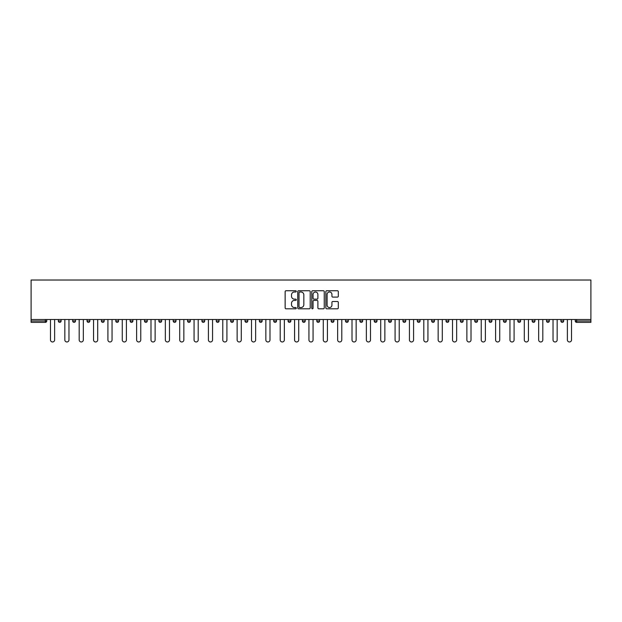 <?xml version="1.0" encoding="UTF-8"?>
<svg xmlns="http://www.w3.org/2000/svg" width="622" height="622" viewBox="0 0 622 622"><rect width="100%" height="100%" fill="white"/><g stroke="black" fill="none" stroke-linecap="round" stroke-linejoin="round"><path stroke-width="0.93" d="M296.274 291.368A0.63 0.63 0 0 0 295.644 290.738L286.042 290.738A0.902 0.902 0 0 0 285.14 291.64L285.14 307.906A0.902 0.902 0 0 0 286.042 308.807L295.644 308.807A0.63 0.63 0 0 0 296.274 308.17A0.63 0.63 0 0 0 295.644 307.54L294.4 307.54A2.892 2.892 0 0 1 291.508 304.648L291.508 303.295A2.892 2.892 0 0 1 294.4 300.403L295.644 300.403A0.63 0.63 0 0 0 296.274 299.773A0.63 0.63 0 0 0 295.644 299.135L294.4 299.135A2.892 2.892 0 0 1 291.508 296.251L291.508 294.89A2.892 2.892 0 0 1 294.4 291.998L295.644 291.998A0.63 0.63 0 0 0 296.274 291.368M337.404 297.106A0.902 0.902 0 0 0 338.306 296.204L338.306 291.64A0.902 0.902 0 0 0 337.404 290.738L326.744 290.738A0.902 0.902 0 0 0 325.842 291.64L325.842 307.906A0.902 0.902 0 0 0 326.744 308.807L337.404 308.807A0.902 0.902 0 0 0 338.306 307.906L338.306 302.393A0.902 0.902 0 0 0 337.404 301.491L332.84 301.491A0.902 0.902 0 0 0 331.938 302.393L331.938 305.122A2.418 2.418 0 0 1 329.52 307.54A2.418 2.418 0 0 1 327.102 305.122L327.102 294.416A2.418 2.418 0 0 1 329.52 291.998A2.418 2.418 0 0 1 331.938 294.416L331.938 296.204A0.902 0.902 0 0 0 332.84 297.106L337.404 297.106M590.9 319.514L31.1 319.514L31.1 280.024L590.9 280.024L590.9 322.367L576.633 322.367A1.384 1.384 0 0 1 575.257 320.983L575.257 319.514M310.207 291.64A0.902 0.902 0 0 0 309.305 290.738L298.646 290.738A0.902 0.902 0 0 0 297.744 291.64L297.744 307.906A0.902 0.902 0 0 0 298.646 308.807L309.305 308.807A0.902 0.902 0 0 0 310.207 307.906L310.207 291.64M312.695 290.738L323.354 290.738A0.902 0.902 0 0 1 324.256 291.64L324.256 307.906A0.902 0.902 0 0 1 323.354 308.807L318.791 308.807A0.902 0.902 0 0 1 317.889 307.906L317.889 301.305A0.902 0.902 0 0 0 316.987 300.403L313.962 300.403A0.902 0.902 0 0 0 313.053 301.305L313.053 308.17A0.63 0.63 0 0 1 312.423 308.807A0.63 0.63 0 0 1 311.793 308.17L311.793 291.64A0.902 0.902 0 0 1 312.695 290.738M46.743 319.514L46.743 320.983A1.384 1.384 0 0 1 45.367 322.367L31.1 322.367L31.1 320.983L45.367 320.983L45.367 319.514M31.1 319.514L31.1 320.983M58.344 319.514L58.344 320.983L58.344 319.514M45.367 322.367A1.384 1.384 0 0 0 46.743 320.983A1.384 1.384 0 0 1 45.367 322.367L45.367 320.983L46.743 320.983M59.728 322.367A1.384 1.384 0 0 1 58.344 320.983A1.384 1.384 0 0 0 59.728 322.367A1.384 1.384 0 0 0 61.104 320.983L61.104 319.514L61.104 320.983A1.384 1.384 0 0 1 59.728 322.367A1.384 1.384 0 0 1 58.344 320.983L61.104 320.983A1.384 1.384 0 0 1 59.728 322.367M72.704 319.514L72.704 320.983L72.704 319.514M75.464 319.514L75.464 320.983A1.384 1.384 0 0 1 74.08 322.367A1.384 1.384 0 0 1 72.704 320.983A1.384 1.384 0 0 0 74.08 322.367A1.384 1.384 0 0 0 75.464 320.983A1.384 1.384 0 0 1 74.08 322.367A1.384 1.384 0 0 1 72.704 320.983L75.464 320.983M87.064 319.514L87.064 320.983L87.064 319.514M89.825 319.514L89.825 320.983L89.825 319.514M101.417 320.983A1.384 1.384 0 0 0 102.801 322.367A1.384 1.384 0 0 0 104.185 320.983A1.384 1.384 0 0 1 102.801 322.367A1.384 1.384 0 0 0 104.185 320.983L104.185 319.514L104.185 320.983L101.417 320.983A1.384 1.384 0 0 0 102.801 322.367A1.384 1.384 0 0 1 101.417 320.983L101.417 319.514M115.778 319.514L115.778 320.983L115.778 319.514M118.538 319.514L118.538 320.983L118.538 319.514M132.898 319.514L132.898 320.983A1.384 1.384 0 0 1 131.514 322.367A1.384 1.384 0 0 1 130.138 320.983L130.138 319.514M145.875 322.367A1.384 1.384 0 0 0 147.258 320.983L147.258 319.514L147.258 320.983A1.384 1.384 0 0 1 145.875 322.367A1.384 1.384 0 0 1 144.498 320.983L144.498 319.514M158.851 319.514L158.851 320.983L158.851 319.514M161.619 319.514L161.619 320.983A1.384 1.384 0 0 1 160.235 322.367A1.384 1.384 0 0 1 158.851 320.983L161.619 320.983A1.384 1.384 0 0 1 160.235 322.367M175.972 319.514L175.972 320.983A1.384 1.384 0 0 1 174.595 322.367A1.384 1.384 0 0 1 173.211 320.983L173.211 319.514M188.956 322.367A1.384 1.384 0 0 0 190.332 320.983L190.332 319.514L190.332 320.983A1.384 1.384 0 0 1 188.956 322.367A1.384 1.384 0 0 1 187.572 320.983L187.572 319.514M204.692 319.514L204.692 320.983A1.384 1.384 0 0 1 203.308 322.367A1.384 1.384 0 0 1 201.932 320.983L201.932 319.514M216.285 319.514L216.285 320.983L216.285 319.514M219.053 319.514L219.053 320.983A1.384 1.384 0 0 1 217.669 322.367A1.384 1.384 0 0 1 216.285 320.983L219.053 320.983A1.384 1.384 0 0 1 217.669 322.367M233.405 319.514L233.405 320.983L230.645 320.983A1.384 1.384 0 0 0 232.029 322.367A1.384 1.384 0 0 1 230.645 320.983L230.645 319.514M246.39 322.367A1.384 1.384 0 0 0 247.766 320.983L247.766 319.514L247.766 320.983A1.384 1.384 0 0 1 246.39 322.367A1.384 1.384 0 0 1 245.006 320.983L245.006 319.514M262.126 319.514L262.126 320.983A1.384 1.384 0 0 1 260.742 322.367A1.384 1.384 0 0 1 259.366 320.983L259.366 319.514M273.727 319.514L273.727 320.983L273.727 319.514M276.487 319.514L276.487 320.983A1.384 1.384 0 0 1 275.103 322.367A1.384 1.384 0 0 1 273.727 320.983L276.487 320.983A1.384 1.384 0 0 1 275.103 322.367M290.839 319.514L290.839 320.983A1.384 1.384 0 0 1 289.463 322.367A1.384 1.384 0 0 1 288.079 320.983L288.079 319.514M302.44 320.983L305.2 320.983A1.384 1.384 0 0 1 303.824 322.367A1.384 1.384 0 0 0 305.2 320.983L305.2 319.514L305.2 320.983A1.384 1.384 0 0 1 303.824 322.367A1.384 1.384 0 0 1 302.44 320.983L302.44 319.514M319.56 319.514L319.56 320.983A1.384 1.384 0 0 1 318.176 322.367A1.384 1.384 0 0 1 316.8 320.983L316.8 319.514M331.161 319.514L331.161 320.983L331.161 319.514M333.921 319.514L333.921 320.983L333.921 319.514M345.513 319.514L345.513 320.983L345.513 319.514M348.273 319.514L348.273 320.983A1.384 1.384 0 0 1 346.897 322.367A1.384 1.384 0 0 1 345.513 320.983L348.273 320.983A1.384 1.384 0 0 1 346.897 322.367M359.874 319.514L359.874 320.983L359.874 319.514M362.634 319.514L362.634 320.983L362.634 319.514M374.234 319.514L374.234 320.983L374.234 319.514M376.994 319.514L376.994 320.983A1.384 1.384 0 0 1 375.61 322.367A1.384 1.384 0 0 1 374.234 320.983A1.384 1.384 0 0 0 375.61 322.367A1.384 1.384 0 0 0 376.994 320.983A1.384 1.384 0 0 1 375.61 322.367A1.384 1.384 0 0 1 374.234 320.983L376.994 320.983M391.355 319.514L391.355 320.983A1.384 1.384 0 0 1 389.971 322.367A1.384 1.384 0 0 1 388.594 320.983L388.594 319.514M405.715 319.514L405.715 320.983L402.947 320.983A1.384 1.384 0 0 0 404.331 322.367A1.384 1.384 0 0 1 402.947 320.983L402.947 319.514M420.068 319.514L420.068 320.983A1.384 1.384 0 0 1 418.692 322.367A1.384 1.384 0 0 1 417.308 320.983L417.308 319.514M431.668 319.514L431.668 320.983L431.668 319.514M434.428 319.514L434.428 320.983A1.384 1.384 0 0 1 433.044 322.367A1.384 1.384 0 0 1 431.668 320.983A1.384 1.384 0 0 0 433.044 322.367A1.384 1.384 0 0 1 431.668 320.983L434.428 320.983A1.384 1.384 0 0 1 433.044 322.367M448.789 319.514L448.789 320.983A1.384 1.384 0 0 1 447.405 322.367A1.384 1.384 0 0 1 446.028 320.983L446.028 319.514M463.149 319.514L463.149 320.983L460.381 320.983A1.384 1.384 0 0 0 461.765 322.367A1.384 1.384 0 0 1 460.381 320.983L460.381 319.514M477.502 319.514L477.502 320.983A1.384 1.384 0 0 1 476.125 322.367A1.384 1.384 0 0 1 474.741 320.983L474.741 319.514M491.862 319.514L491.862 320.983L489.102 320.983A1.384 1.384 0 0 0 490.486 322.367A1.384 1.384 0 0 1 489.102 320.983L489.102 319.514M506.222 319.514L506.222 320.983A1.384 1.384 0 0 1 504.839 322.367A1.384 1.384 0 0 1 503.462 320.983L503.462 319.514M520.583 319.514L520.583 320.983L517.815 320.983A1.384 1.384 0 0 0 519.199 322.367A1.384 1.384 0 0 1 517.815 320.983L517.815 319.514M534.936 319.514L534.936 320.983A1.384 1.384 0 0 1 533.559 322.367A1.384 1.384 0 0 1 532.175 320.983L532.175 319.514M549.296 319.514L549.296 320.983L546.536 320.983A1.384 1.384 0 0 0 547.92 322.367A1.384 1.384 0 0 1 546.536 320.983L546.536 319.514M563.656 319.514L563.656 320.983L560.896 320.983A1.384 1.384 0 0 0 562.272 322.367A1.384 1.384 0 0 1 560.896 320.983L560.896 319.514M88.441 322.367A1.384 1.384 0 0 1 87.064 320.983A1.384 1.384 0 0 0 88.441 322.367A1.384 1.384 0 0 0 89.825 320.983A1.384 1.384 0 0 1 88.441 322.367A1.384 1.384 0 0 1 87.064 320.983L89.825 320.983A1.384 1.384 0 0 1 88.441 322.367M117.161 322.367A1.384 1.384 0 0 1 115.778 320.983A1.384 1.384 0 0 0 117.161 322.367A1.384 1.384 0 0 0 118.538 320.983A1.384 1.384 0 0 1 117.161 322.367A1.384 1.384 0 0 1 115.778 320.983L118.538 320.983A1.384 1.384 0 0 1 117.161 322.367M232.029 322.367A1.384 1.384 0 0 0 233.405 320.983A1.384 1.384 0 0 1 232.029 322.367A1.384 1.384 0 0 1 230.645 320.983M332.537 322.367A1.384 1.384 0 0 1 331.161 320.983L333.921 320.983A1.384 1.384 0 0 1 332.537 322.367A1.384 1.384 0 0 0 333.921 320.983A1.384 1.384 0 0 1 332.537 322.367M361.258 322.367A1.384 1.384 0 0 1 359.874 320.983A1.384 1.384 0 0 0 361.258 322.367A1.384 1.384 0 0 0 362.634 320.983A1.384 1.384 0 0 1 361.258 322.367A1.384 1.384 0 0 1 359.874 320.983L362.634 320.983M404.331 322.367A1.384 1.384 0 0 0 405.715 320.983A1.384 1.384 0 0 1 404.331 322.367A1.384 1.384 0 0 1 402.947 320.983M461.765 322.367A1.384 1.384 0 0 0 463.149 320.983A1.384 1.384 0 0 1 461.765 322.367A1.384 1.384 0 0 1 460.381 320.983M491.862 320.983A1.384 1.384 0 0 1 490.486 322.367A1.384 1.384 0 0 0 491.862 320.983A1.384 1.384 0 0 1 490.486 322.367A1.384 1.384 0 0 1 489.102 320.983M519.199 322.367A1.384 1.384 0 0 0 520.583 320.983A1.384 1.384 0 0 1 519.199 322.367A1.384 1.384 0 0 1 517.815 320.983M533.559 322.367A1.384 1.384 0 0 0 534.936 320.983A1.384 1.384 0 0 1 533.559 322.367M547.92 322.367A1.384 1.384 0 0 0 549.296 320.983A1.384 1.384 0 0 1 547.92 322.367A1.384 1.384 0 0 1 546.536 320.983M562.272 322.367A1.384 1.384 0 0 0 563.656 320.983A1.384 1.384 0 0 1 562.272 322.367A1.384 1.384 0 0 1 560.896 320.983M576.633 319.514L576.633 322.367A1.384 1.384 0 0 1 575.257 320.983L590.9 320.983M299.641 291.998A0.63 0.63 0 0 0 299.003 292.635L299.003 306.91A0.63 0.63 0 0 0 299.641 307.54L300.947 307.54A2.892 2.892 0 0 0 303.839 304.648L303.839 294.89A2.892 2.892 0 0 0 300.947 291.998L299.641 291.998M317.889 294.463A2.418 2.418 0 0 0 315.471 292.045A2.418 2.418 0 0 0 313.053 294.463L313.053 298.233A0.902 0.902 0 0 0 313.962 299.135L316.987 299.135A0.902 0.902 0 0 0 317.889 298.233L317.889 294.463M50.475 339.9L50.475 319.514L50.475 339.9A2.068 2.068 0 0 0 52.543 341.976A2.068 2.068 0 0 0 54.619 339.9L54.619 319.514M64.836 339.9L64.836 319.514L64.836 339.9A2.068 2.068 0 0 0 66.904 341.976A2.068 2.068 0 0 0 68.972 339.9L68.972 319.514M79.188 339.9L79.188 319.514L79.188 339.9A2.068 2.068 0 0 0 81.264 341.976A2.068 2.068 0 0 0 83.332 339.9L83.332 319.514M93.549 339.9L93.549 319.514L93.549 339.9A2.068 2.068 0 0 0 95.625 341.976A2.068 2.068 0 0 0 97.693 339.9L97.693 319.514M107.909 339.9L107.909 319.514L107.909 339.9A2.068 2.068 0 0 0 109.977 341.976A2.068 2.068 0 0 0 112.053 339.9L112.053 319.514M122.27 339.9L122.27 319.514L122.27 339.9A2.068 2.068 0 0 0 124.338 341.976A2.068 2.068 0 0 0 126.406 339.9L126.406 319.514M136.63 339.9L136.63 319.514L136.63 339.9A2.068 2.068 0 0 0 138.698 341.976A2.068 2.068 0 0 0 140.766 339.9L140.766 319.514M150.983 339.9L150.983 319.514L150.983 339.9A2.068 2.068 0 0 0 153.059 341.976A2.068 2.068 0 0 0 155.127 339.9L155.127 319.514M165.343 339.9L165.343 319.514L165.343 339.9A2.068 2.068 0 0 0 167.411 341.976A2.068 2.068 0 0 0 169.487 339.9L169.487 319.514M179.704 339.9L179.704 319.514L179.704 339.9A2.068 2.068 0 0 0 181.772 341.976A2.068 2.068 0 0 0 183.848 339.9L183.848 319.514M194.064 339.9L194.064 319.514L194.064 339.9A2.068 2.068 0 0 0 196.132 341.976A2.068 2.068 0 0 0 198.2 339.9L198.2 319.514M208.417 339.9L208.417 319.514L208.417 339.9A2.068 2.068 0 0 0 210.493 341.976A2.068 2.068 0 0 0 212.561 339.9L212.561 319.514M222.777 339.9L222.777 319.514L222.777 339.9A2.068 2.068 0 0 0 224.845 341.976A2.068 2.068 0 0 0 226.921 339.9L226.921 319.514M237.137 339.9L237.137 319.514L237.137 339.9A2.068 2.068 0 0 0 239.206 341.976A2.068 2.068 0 0 0 241.282 339.9L241.282 319.514M251.498 339.9L251.498 319.514L251.498 339.9A2.068 2.068 0 0 0 253.566 341.976A2.068 2.068 0 0 0 255.634 339.9L255.634 319.514M265.851 339.9L265.851 319.514L265.851 339.9A2.068 2.068 0 0 0 267.927 341.976A2.068 2.068 0 0 0 269.995 339.9L269.995 319.514M280.211 339.9L280.211 319.514L280.211 339.9A2.068 2.068 0 0 0 282.279 341.976A2.068 2.068 0 0 0 284.355 339.9L284.355 319.514M294.571 339.9L294.571 319.514L294.571 339.9A2.068 2.068 0 0 0 296.64 341.976A2.068 2.068 0 0 0 298.715 339.9L298.715 319.514M308.932 339.9L308.932 319.514L308.932 339.9A2.068 2.068 0 0 0 311 341.976A2.068 2.068 0 0 0 313.068 339.9L313.068 319.514M323.284 339.9L323.284 319.514L323.284 339.9A2.068 2.068 0 0 0 325.36 341.976A2.068 2.068 0 0 0 327.429 339.9L327.429 319.514M337.645 339.9L337.645 319.514L337.645 339.9A2.068 2.068 0 0 0 339.721 341.976A2.068 2.068 0 0 0 341.789 339.9L341.789 319.514M352.005 339.9L352.005 319.514L352.005 339.9A2.068 2.068 0 0 0 354.073 341.976A2.068 2.068 0 0 0 356.149 339.9L356.149 319.514M366.366 339.9L366.366 319.514L366.366 339.9A2.068 2.068 0 0 0 368.434 341.976A2.068 2.068 0 0 0 370.502 339.9L370.502 319.514M380.718 339.9L380.718 319.514L380.718 339.9A2.068 2.068 0 0 0 382.794 341.976A2.068 2.068 0 0 0 384.863 339.9L384.863 319.514M395.079 339.9L395.079 319.514L395.079 339.9A2.068 2.068 0 0 0 397.155 341.976A2.068 2.068 0 0 0 399.223 339.9L399.223 319.514M409.439 339.9L409.439 319.514L409.439 339.9A2.068 2.068 0 0 0 411.507 341.976A2.068 2.068 0 0 0 413.583 339.9L413.583 319.514M423.8 339.9L423.8 319.514L423.8 339.9A2.068 2.068 0 0 0 425.868 341.976A2.068 2.068 0 0 0 427.936 339.9L427.936 319.514M438.152 339.9L438.152 319.514L438.152 339.9A2.068 2.068 0 0 0 440.228 341.976A2.068 2.068 0 0 0 442.296 339.9L442.296 319.514M452.513 339.9L452.513 319.514L452.513 339.9A2.068 2.068 0 0 0 454.589 341.976A2.068 2.068 0 0 0 456.657 339.9L456.657 319.514M466.873 339.9L466.873 319.514L466.873 339.9A2.068 2.068 0 0 0 468.941 341.976A2.068 2.068 0 0 0 471.017 339.9L471.017 319.514M481.234 339.9L481.234 319.514L481.234 339.9A2.068 2.068 0 0 0 483.302 341.976A2.068 2.068 0 0 0 485.37 339.9L485.37 319.514M495.594 339.9L495.594 319.514L495.594 339.9A2.068 2.068 0 0 0 497.662 341.976A2.068 2.068 0 0 0 499.73 339.9L499.73 319.514M509.947 339.9L509.947 319.514L509.947 339.9A2.068 2.068 0 0 0 512.023 341.976A2.068 2.068 0 0 0 514.091 339.9L514.091 319.514M524.307 339.9L524.307 319.514L524.307 339.9A2.068 2.068 0 0 0 526.375 341.976A2.068 2.068 0 0 0 528.451 339.9L528.451 319.514M538.668 339.9L538.668 319.514L538.668 339.9A2.068 2.068 0 0 0 540.736 341.976A2.068 2.068 0 0 0 542.812 339.9L542.812 319.514M553.028 339.9L553.028 319.514L553.028 339.9A2.068 2.068 0 0 0 555.096 341.976A2.068 2.068 0 0 0 557.164 339.9L557.164 319.514M567.381 339.9L567.381 319.514L567.381 339.9A2.068 2.068 0 0 0 569.457 341.976A2.068 2.068 0 0 0 571.525 339.9L571.525 319.514M131.514 322.367A1.384 1.384 0 0 0 132.898 320.983L130.138 320.983M147.258 320.983L144.498 320.983M174.595 322.367A1.384 1.384 0 0 0 175.972 320.983L173.211 320.983M190.332 320.983L187.572 320.983M203.308 322.367A1.384 1.384 0 0 0 204.692 320.983L201.932 320.983M247.766 320.983L245.006 320.983M260.742 322.367A1.384 1.384 0 0 0 262.126 320.983L259.366 320.983M289.463 322.367A1.384 1.384 0 0 0 290.839 320.983L288.079 320.983M318.176 322.367A1.384 1.384 0 0 0 319.56 320.983L316.8 320.983M389.971 322.367A1.384 1.384 0 0 0 391.355 320.983L388.594 320.983M418.692 322.367A1.384 1.384 0 0 0 420.068 320.983L417.308 320.983M447.405 322.367A1.384 1.384 0 0 0 448.789 320.983L446.028 320.983M476.125 322.367A1.384 1.384 0 0 0 477.502 320.983L474.741 320.983M504.839 322.367A1.384 1.384 0 0 0 506.222 320.983L503.462 320.983M534.936 320.983L532.175 320.983M576.633 322.367A1.384 1.384 0 0 1 575.257 320.983"/></g></svg>
